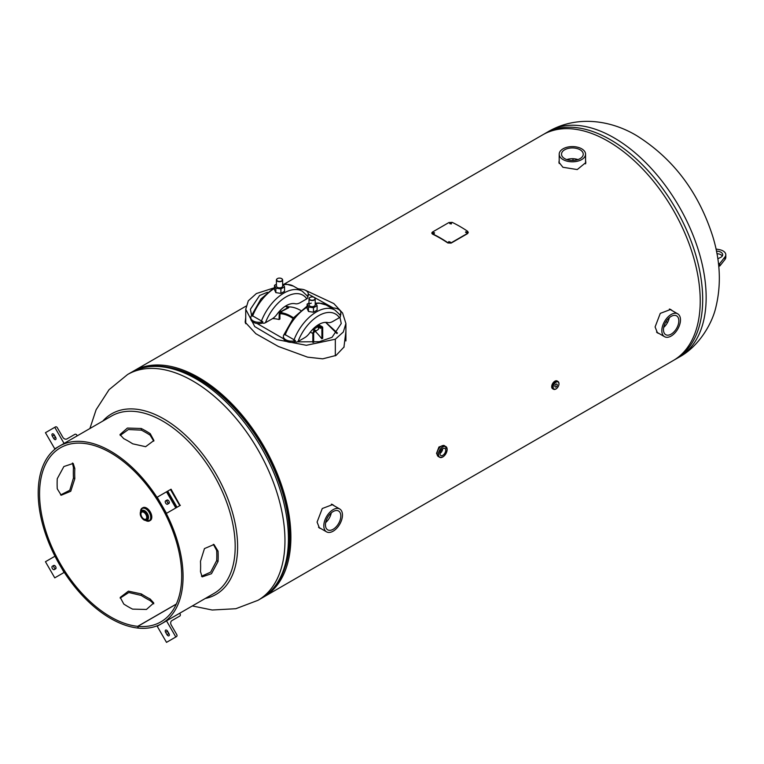 <?xml version="1.0" encoding="UTF-8"?>
<svg xmlns="http://www.w3.org/2000/svg" width="764" height="764" viewBox="0 0 764 764"><rect width="100%" height="100%" fill="white"/><g stroke="black" fill="none" stroke-linecap="round" stroke-linejoin="round"><path stroke-width="1.15" d="M585.759 163.124L585.568 161.949M559.191 160.555L558.923 162.235L562.906 167.268L577.25 169.56L585.835 162.551L585.568 160.507M343.924 347.286L345.911 331.442M245.731 317.49L245.168 322.188L255.844 333.706L278.411 346.484L307.558 357.141L322.704 358.841L336.017 355.441L344.115 346.913M318.913 527.637L319.667 527.876M334.269 505.844L332.636 504.593L322.274 508.518L317.089 522.079L319.447 528.067L321.042 528.669M656.925 332.493L657.68 332.732M672.282 310.69L670.649 309.449L660.287 313.364L655.101 326.935L657.46 332.913L659.055 333.524M262.663 597.572A130.367 75.273 -120 0 0 263.886 596.894L673.227 360.56A130.367 75.273 -120 0 0 673.227 210.024A130.367 75.273 -120 0 0 542.86 134.75L283.883 284.275M263.886 596.894A130.367 75.273 -120 0 0 263.886 446.357A130.367 75.273 -120 0 0 133.519 371.084A130.367 75.273 -120 0 0 132.315 371.81M245.731 319.887L245.406 322.943M333.018 505.128L332.092 504.374M285.297 566.601A128.82 74.375 -120 0 0 263.112 446.806A128.82 74.375 -120 0 0 170.458 367.685M671.031 309.974L670.104 309.219M559.191 162.14L559.019 162.904M102.834 421.059A104.296 60.213 60 0 1 163.859 418.949A104.296 60.213 60 0 1 237.614 546.68A104.296 60.213 60 0 1 205.268 598.479M573.315 158.721A103.579 59.802 -120 0 0 572.637 160.469M665.845 321.911A103.579 59.802 -120 0 0 667.698 322.207M143.833 512.338A4.078 2.359 -120 0 0 141.789 512.128A4.078 2.359 -120 0 0 141.168 515.404A4.078 2.359 -120 0 0 143.833 519.004A4.078 2.359 -120 0 0 145.876 519.205A4.078 2.359 -120 0 0 146.497 515.929A4.078 2.359 -120 0 0 143.833 512.338M438.469 456.605A6.207 3.581 -60 0 1 438.345 456.547L436.521 453.386L438.956 446.988L443.855 445.383L444.553 445.794A6.207 3.581 -60 0 1 444.667 445.861M439.94 453.472A4.078 2.359 120 0 0 442.69 448.707M445.708 450.292A4.078 2.359 -60 0 1 443.932 454.408A4.078 2.359 -60 0 1 440.79 455.497A4.078 2.359 -60 0 1 439.94 453.625A4.078 2.359 -60 0 1 441.726 449.518A4.078 2.359 -60 0 1 444.868 448.43A4.078 2.359 -60 0 1 445.708 450.292M556.058 386.909A1.681 0.965 120 0 0 557.147 385.438A1.681 0.965 120 0 0 556.889 384.091A1.681 0.965 120 0 0 556.058 384.177A1.681 0.965 120 0 0 554.96 385.648A1.681 0.965 120 0 0 555.218 386.995A1.681 0.965 120 0 0 556.058 386.909M671.145 334.145A10.868 6.274 120 0 0 678.251 324.566A10.868 6.274 120 0 0 676.579 315.866A10.868 6.274 120 0 0 671.145 316.401A10.868 6.274 120 0 0 664.05 325.98A10.868 6.274 120 0 0 665.721 334.68A10.868 6.274 120 0 0 671.145 334.145M663.696 327.403A10.868 6.274 120 0 0 669.274 317.757M671.145 336.045A13.189 7.621 -60 0 1 664.556 336.695A13.189 7.621 -60 0 1 662.531 326.123A13.189 7.621 -60 0 1 671.145 314.501A13.189 7.621 -60 0 1 677.744 313.851A13.189 7.621 -60 0 1 679.769 324.423A13.189 7.621 -60 0 1 671.145 336.045M333.133 529.29A10.868 6.274 120 0 0 340.238 519.721A10.868 6.274 120 0 0 338.567 511.011A10.868 6.274 120 0 0 333.133 511.555A10.868 6.274 120 0 0 326.037 521.124A10.868 6.274 120 0 0 327.708 529.834A10.868 6.274 120 0 0 333.133 529.29M325.693 522.557A10.868 6.274 120 0 0 331.261 512.911M333.133 531.19A13.189 7.621 -60 0 1 326.543 531.849A13.189 7.621 -60 0 1 324.519 521.277A13.189 7.621 -60 0 1 333.133 509.655A13.189 7.621 -60 0 1 339.732 508.996A13.189 7.621 -60 0 1 341.756 519.568A13.189 7.621 -60 0 1 333.133 531.19M580.057 158.635A10.868 6.274 0 0 0 583.247 154.204A10.868 6.274 0 0 0 576.534 148.407A10.868 6.274 0 0 0 564.701 149.763A10.868 6.274 0 0 0 561.511 154.204A10.868 6.274 0 0 0 568.225 159.991A10.868 6.274 0 0 0 580.057 158.635M577.947 159.581A10.868 6.274 0 0 0 566.812 159.581M581.71 159.581A13.189 7.621 180 0 1 567.327 161.233A13.189 7.621 180 0 1 559.191 154.204A13.189 7.621 180 0 1 563.049 148.818A13.189 7.621 180 0 1 577.431 147.165A13.189 7.621 180 0 1 585.568 154.204A13.189 7.621 180 0 1 581.71 159.581M267.429 292.249L259.607 295.496L250.391 309.296L251.576 315.226M256.99 323.449L283.625 338.815M297.32 341.871L319.276 341.699L332.044 337.306L341.26 323.506L339.942 317.27M272.929 288.229L256.389 293.548L248.319 300.796L245.731 309.305L254.765 326.6L276.683 339.569L306.335 345.299L335.329 339.206L343.342 331.987L345.911 323.506L342.578 313.001L333.839 303.575L305.352 290.244M300.395 289.145L297.874 288.687M333.276 307.959L308.264 294.064M337.44 333.047L325.741 322.351M336.953 333.553L325.607 322.351M272.586 318.588A60.709 35.049 60 0 1 279.089 319.524L279.185 313.67A36.08 20.829 60 0 1 292.994 318.464M279.089 319.524L279.911 319.046L279.911 313.67M312.839 342.473L312.839 333.524L310.327 332.082M293.491 317.843A37.245 21.507 -120 0 0 279.328 312.6L278.382 312.476M287.083 306.469L289.212 306.899L288.458 307.882L279.328 312.6M300.72 310.461A37.245 21.507 -120 0 0 289.212 306.899M322.714 338.366L322.714 327.823A2.33 1.347 120 0 0 322.227 326.753A2.33 1.347 120 0 0 321.061 326.877L317.881 325.034M321.061 326.877L320.24 327.345L320.24 328.3L321.061 327.823A1.165 0.668 -60 0 1 321.644 327.766A1.165 0.668 -60 0 1 321.883 328.3L321.883 338.844A60.709 35.049 -120 0 0 315.551 331.605M313.66 342.415L313.66 333.056A1.165 0.668 -60 0 1 314.481 331.624L315.303 331.156L315.303 330.201L314.481 330.678A2.33 1.347 120 0 0 312.839 333.524M313.106 328.931L315.303 330.201M320.24 327.345L317.117 325.54M316.382 326.075L320.24 328.3M279.108 311.626L281.2 311.464L287.789 307.663L285.965 305.82M298.762 289.203A8.184 4.727 180 0 1 308.264 293.863A8.184 4.727 180 0 1 307.3 296.098L307.615 296.508A3.104 2.426 147.8 0 1 307.768 297.96L306.813 298.848A33.626 19.415 120 0 0 286.118 296.862A33.626 19.415 120 0 0 265.423 322.742L272.003 318.941A12.415 7.172 -60 0 0 276.988 314.281A22.767 13.141 -60 0 1 295.248 303.738A12.415 7.172 -60 0 0 300.233 302.649L306.813 298.848M265.423 322.742L263.876 323.296A3.104 0.735 -160 0 1 262.186 322.733L262.854 321.759L251.767 315.36A8.184 4.727 0 0 0 250.793 317.595A8.184 4.727 0 0 0 262.854 321.759M250.793 317.595L250.793 318.865A8.184 4.727 0 0 0 262.635 323.086L262.826 322.981M308.264 293.863L308.264 295.133A8.184 4.727 180 0 1 307.739 296.804M306.517 295.219L307.3 296.098M331.347 308.016A8.184 4.727 180 0 1 340.849 312.677A8.184 4.727 180 0 1 339.875 314.911L340.2 315.322A3.104 2.426 147.8 0 1 340.352 316.764L339.397 317.662A33.626 19.415 120 0 0 318.703 315.666A33.626 19.415 120 0 0 298.008 341.556L304.588 337.755A12.415 7.172 -60 0 0 309.573 333.094A22.767 13.141 -60 0 1 327.832 322.551A12.415 7.172 -60 0 0 332.808 321.463L339.397 317.662M298.008 341.556L296.461 342.11A3.104 0.735 -160 0 1 294.77 341.546L295.429 340.572L284.351 334.174A8.184 4.727 0 0 0 283.377 336.408A8.184 4.727 0 0 0 295.429 340.572M283.377 336.408L283.377 337.669A8.184 4.727 0 0 0 295.21 341.9L295.401 341.794M340.849 312.677L340.849 313.937A8.184 4.727 180 0 1 340.314 315.618M339.101 314.023L339.875 314.911M280.971 313.727L279.911 314.033M317.738 326.858L313.632 329.236M318.426 327.25L318.426 329.313L313.784 332.474M276.539 285.593A3.104 1.795 0 0 0 276.425 286.061A3.104 1.795 0 0 0 279.127 287.837A3.104 1.795 0 0 0 282.527 286.529A3.104 1.795 0 0 0 282.632 286.061L282.632 279.93A3.104 1.795 180 0 1 280.722 281.582A3.104 1.795 180 0 1 277.342 281.2A3.104 1.795 180 0 1 276.425 279.93A3.104 1.795 180 0 1 277.408 278.621M276.425 284.179L274.515 285.287L275.852 288.162L280.904 288.945L284.552 286.834L282.632 283.874M274.515 285.287L274.515 289.747L275.852 292.622L280.904 293.405L284.552 291.294L284.552 286.834M275.852 288.162L275.852 292.622M280.904 288.945L280.904 293.405M311.311 303.146A3.104 1.795 0 0 0 309.009 304.874A3.104 1.795 0 0 0 312.915 306.603A3.104 1.795 0 0 0 315.217 304.874L315.217 298.743A3.104 1.795 180 0 1 314.31 300.004A3.104 1.795 180 0 1 310.929 300.395A3.104 1.795 180 0 1 309.009 298.743A3.104 1.795 180 0 1 309.917 297.473M309.009 302.993L307.128 304.082L308.484 307.004L313.46 307.768L317.108 305.667L315.217 302.659M307.128 304.082L307.128 308.541L308.484 311.464L313.46 312.228L317.108 310.127L317.108 305.667M308.484 307.004L308.484 311.464M313.46 307.768L313.46 312.228M716.021 249.026L719.268 249.618A9.311 5.377 180 0 1 725.8 254.746L725.8 257.277A9.311 5.377 180 0 1 724.95 259.521L719.936 265.843L718.733 266.273M716.957 253.705A6.207 3.581 180 0 1 722.295 256.016M719.545 266.063L719.545 263.532L718.475 263.809M719.545 263.532L719.936 265.843M725.8 254.746A9.311 5.377 180 0 1 724.95 256.981L719.936 263.313M716.47 251.165A6.207 3.581 180 0 1 722.696 254.746A6.207 3.581 180 0 1 720.423 257.516L717.807 258.757M150.136 598.995L153.755 602.958L146.43 609.462L132.583 609.128A100.495 58.026 60 0 1 123.797 604.066L120.225 597.419L128.419 591.155L141.359 593.924A100.495 58.026 -120 0 0 150.136 598.995L150.221 600.619L153.726 603.827M176.331 604.038L137.701 626.337A100.495 58.026 60 0 1 39.566 493.811A100.495 58.026 60 0 1 60.385 447.809A100.495 58.026 60 0 1 137.826 474.731A100.495 58.026 60 0 1 181.689 575.865A100.495 58.026 60 0 1 160.879 621.867A100.495 58.026 60 0 1 137.826 626.346L138.351 628.113A102.433 59.143 60 0 0 161.844 623.548A102.433 59.143 60 0 0 183.064 576.658A102.433 59.143 60 0 0 138.351 473.575A102.433 59.143 60 0 0 59.411 446.128A102.433 59.143 60 0 0 38.2 493.019A102.433 59.143 60 0 0 138.227 628.094L137.701 626.337M57.262 488.817A100.495 58.026 60 0 1 57.128 483.669A100.495 58.026 60 0 1 57.262 478.684L63.89 466.527L73.201 463.433L74.824 468.542A100.495 58.026 -120 0 0 74.691 473.537A100.495 58.026 -120 0 0 74.824 478.684L70.746 491.281L61.225 495.234L57.262 488.817M201.505 576.247L210.663 572.14L216.67 560.575A100.495 58.026 -120 0 0 216.814 555.59A100.495 58.026 -120 0 0 216.67 550.443L213.337 544.312M153.774 441.153L150.136 435.193A100.495 58.026 -120 0 0 141.359 430.132L128.342 429.549L120.206 435.432M132.669 443.808L145.628 446.701L153.917 440.484L150.221 433.666A102.433 59.143 -120 0 0 141.273 428.499L127.397 428.06L119.977 434.573L123.72 438.641A102.433 59.143 60 0 1 132.669 443.808M59.411 446.128L111.544 416.027A102.433 59.143 60 0 1 190.475 443.473A102.433 59.143 60 0 1 235.188 546.556A102.433 59.143 60 0 1 213.977 593.447L166.504 620.855L175.815 636.985L166.504 642.362L157.193 626.232L166.504 620.855M72.437 463.022L73.459 467.654A102.433 59.143 -120 0 0 73.315 472.744A102.433 59.143 -120 0 0 73.459 477.987L69.772 490.268L60.604 494.948M200.483 561.273A102.433 59.143 60 0 1 200.617 566.516A102.433 59.143 60 0 1 200.483 571.606L202.135 576.877L211.475 573.716L218.046 561.464A102.433 59.143 -120 0 0 218.179 556.383A102.433 59.143 -120 0 0 218.046 551.13L213.987 544.522L204.456 548.59L200.483 561.273M120.168 598.107L128.801 592.501L141.273 595.452A102.433 59.143 -120 0 0 150.221 600.619M176.283 604.143L137.826 626.346M166.991 634.693L165.635 632.344A1.939 1.117 60 0 1 165.635 630.099A1.939 1.117 60 0 1 167.574 631.217L168.93 633.576A1.939 1.117 60 0 1 168.93 635.81A1.939 1.117 60 0 1 166.991 634.693L168.739 633.681L167.383 631.331A1.939 1.117 60 0 1 167.058 630.548M175.815 636.985L176.446 636.622A1.585 1.289 60 0 0 176.78 634.607L171.241 625.019A3.495 2.855 -120 0 1 171.967 620.569L179.788 616.051A1.585 1.289 60 0 0 180.123 614.027L179.674 613.253M167.135 641.999L167.135 641.999A1.585 1.289 60 0 0 167.144 641.999L176.446 636.622M169.255 634.349A1.939 1.117 60 0 1 168.739 633.681M179.788 616.051L171.948 620.578M52.334 566.258L53.69 565.475A1.939 1.117 60 0 1 55.629 566.592A1.939 1.117 60 0 1 55.629 568.836L54.273 569.619A1.939 1.117 60 0 1 52.334 568.492A1.939 1.117 60 0 1 52.334 566.258L53.7 565.465L52.334 566.258M54.76 556.345L45.448 561.721L54.76 577.851L64.071 572.475L54.97 556.221M55.81 568.683A1.939 1.117 60 0 1 54.082 567.48A1.939 1.117 60 0 1 53.91 565.389M54.273 434.983L55.629 437.333A1.939 1.117 60 0 1 55.629 439.577A1.939 1.117 60 0 1 53.69 438.46L52.334 436.101A1.939 1.117 60 0 1 52.334 433.866A1.939 1.117 60 0 1 54.273 434.983M64.071 443.435L54.76 427.315L55.39 426.942A1.585 1.289 -120 0 1 57.3 427.668L62.839 437.256A3.495 2.855 60 0 0 67.051 438.861L74.882 434.334A1.585 1.289 -120 0 1 76.792 435.06L77.24 435.833L54.76 448.812L45.448 432.691L54.76 427.315M55.953 438.106A1.939 1.117 60 0 1 55.447 437.447L54.082 435.088A1.939 1.117 60 0 1 53.766 434.315M168.93 503.419L167.574 504.202A1.939 1.117 60 0 1 165.635 503.084A1.939 1.117 60 0 1 165.635 500.84L166.991 500.057A1.939 1.117 60 0 1 168.93 501.174A1.939 1.117 60 0 1 168.93 503.419M175.815 507.955L166.504 491.825L157.193 497.202L166.504 513.332L176.78 507.401M166.504 491.825L171.06 489.199L180.123 505.472M169.102 503.266A1.939 1.117 60 0 1 167.383 502.072A1.939 1.117 60 0 1 167.201 499.981M171.241 510.6L180.371 505.329M165.635 500.84L166.991 500.057M467.148 232.991L465.534 232.304M467.176 232.695L465.801 231.769L467.453 232.313M450.139 242.809L448.525 242.131M450.158 242.522L448.793 241.596L450.445 242.14M451.276 223.976L449.652 223.556M451.257 223.661L449.881 223.002L451.534 223.26M434.267 233.507L432.644 233.087M434.238 233.192L432.873 232.533L434.525 232.791M467.587 233.335L451.123 242.837L447.838 242.665A130.739 75.483 -120 0 0 432.443 233.774L431.765 233.001L432.443 232.055L448.907 222.544L452.192 222.372A130.739 75.483 60 0 1 467.587 231.253L468.265 232.409L467.558 233.622L451.094 243.124L447.809 242.952A130.367 75.273 -120 0 0 432.462 234.09L431.794 233.154M468.236 232.552L467.558 233.622M131.055 372.507L127.598 374.503A130.367 75.273 60 0 1 192.776 380.959A130.367 75.273 60 0 1 277.943 495.846A130.367 75.273 60 0 1 257.965 600.313L261.422 598.317A130.367 75.273 -120 0 0 281.4 493.85A130.367 75.273 -120 0 0 196.233 378.963A130.367 75.273 -120 0 0 131.055 372.507C150.279 362.27 172.626 364.361 198.086 378.782C213.777 387.921 228.465 400.737 242.131 417.211A128.868 74.404 -120 0 0 198.344 378.982M288.267 553.814A128.619 74.261 -120 0 0 198.678 378.982A128.619 74.261 -120 0 0 183.016 371.514M261.422 598.317C291.562 581.624 297.779 530.837 278.249 479.763A128.868 74.404 -120 0 0 242.131 417.211M679.148 357.141A130.367 75.273 -120 0 0 699.136 252.674A130.367 75.273 -120 0 0 613.969 137.787A130.367 75.273 -120 0 0 548.781 131.332L545.324 133.328A130.367 75.273 60 0 1 610.512 139.783A130.367 75.273 60 0 1 695.679 254.67A130.367 75.273 60 0 1 675.691 359.137L679.148 357.141C698.745 346.617 712.22 323.669 715.916 307.032C721.34 284.552 720.299 261.068 712.802 236.563C698.63 192.203 673.199 158.53 636.527 135.562C611.391 120.483 577.622 114.896 548.781 131.332M146.583 508.06A7.373 4.259 60 0 1 151.406 514.554A7.373 4.259 60 0 1 150.269 520.465C152.972 516.684 151.759 512.548 146.631 508.05L142.897 507.697A7.373 4.259 60 0 1 146.583 508.06M146.65 508.098A7.277 4.202 60 0 1 151.797 517.047M140.586 511.527A7.373 4.259 60 0 1 142.114 508.146L140.586 511.622A7.363 4.25 60 0 1 145.79 508.518A7.373 4.259 60 0 1 150.613 515.012A7.373 4.259 60 0 1 149.486 520.924A7.373 4.259 60 0 1 145.8 520.551A7.363 4.25 60 0 1 145.714 520.504L150.269 520.465M142.897 507.697L142.114 508.146A7.373 4.259 60 0 1 145.8 508.518A7.363 4.25 60 0 1 151.005 517.543A7.363 4.25 60 0 1 145.79 520.551M141.693 510.667A5.434 3.132 60 0 1 141.98 510.467A5.434 3.132 60 0 1 144.692 510.734A5.434 3.132 60 0 1 148.245 515.519A5.434 3.132 60 0 1 147.414 519.873A5.434 3.132 60 0 1 147.099 520.017M140.872 511.231A6.981 4.03 60 0 1 145.79 508.834A6.981 4.03 60 0 1 150.728 517.152A6.981 4.03 60 0 1 146.201 520.456M140.261 513.456A5.434 3.132 60 0 1 141.378 510.81A5.434 3.132 60 0 1 144.1 511.078A5.434 3.132 60 0 1 147.643 515.872A5.434 3.132 60 0 1 146.812 520.217A5.434 3.132 60 0 1 144.1 519.95M143.833 511.536A5.061 2.922 60 0 1 147.414 517.734A5.061 2.922 60 0 1 143.833 519.797A5.061 2.922 60 0 1 140.261 513.599A5.061 2.922 60 0 1 143.833 511.536M438.584 456.662L438.345 456.547A6.207 3.581 -60 0 1 437.065 453.701A6.207 3.581 -60 0 1 439.768 447.456A6.207 3.581 -60 0 1 444.553 445.794L444.782 445.937A6.207 3.581 120 0 0 439.93 447.303A6.207 3.581 120 0 0 437.065 453.711A6.207 3.581 120 0 0 438.584 456.662L439.462 457.158A6.198 3.581 -60 0 1 438.374 454.446A6.198 3.581 -60 0 1 440.943 448.353A6.198 3.581 -60 0 1 445.641 446.443A6.198 3.581 -60 0 1 447.121 449.012M447.141 449.471A6.102 3.524 120 0 0 442.824 446.978A6.102 3.524 120 0 0 438.507 454.456A6.102 3.524 120 0 0 442.824 456.948A6.102 3.524 120 0 0 447.141 449.471M442.423 457.158A6.198 3.581 -60 0 1 439.462 457.158C443.368 457.846 445.937 455.268 447.169 449.433L444.782 445.937M552.811 388.857A4.498 2.598 -60 0 1 552.639 388.771A4.498 2.598 -60 0 1 551.942 385.161A4.498 2.598 -60 0 1 554.884 381.198A4.498 2.598 -60 0 1 557.137 380.969A4.498 2.598 -60 0 1 557.3 381.083M551.704 386.67A4.412 2.54 -60 0 1 554.817 381.236M553.289 389.096A4.498 2.598 -60 0 1 552.974 388.962A4.498 2.598 -60 0 1 552.286 385.362A4.498 2.598 -60 0 1 555.227 381.389A4.498 2.598 -60 0 1 557.73 381.36A4.46 2.579 -60 0 0 557.472 381.207A4.498 2.598 -60 0 1 557.749 381.37L554.836 381.188C551.713 383.929 550.978 386.45 552.639 388.771L553.289 389.096M555.791 389.038A4.46 2.579 -60 0 1 553.556 389.258L553.002 388.943A4.46 2.579 -60 0 0 553.298 389.067A4.498 2.598 -60 0 1 552.229 385.6A4.498 2.598 -60 0 1 555.237 381.398A4.498 2.598 -60 0 1 557.481 381.169A4.46 2.579 -60 0 0 555.237 381.427A4.469 2.579 -60 0 1 557.586 381.274M557.472 381.207L558.026 381.522C559.802 383.518 559.114 386.03 555.972 389.057L553.556 389.258A4.46 2.579 -60 0 1 552.878 385.677A4.46 2.579 -60 0 1 555.791 381.752A4.46 2.579 -60 0 1 558.026 381.522A4.46 2.579 -60 0 1 558.942 383.729M553.002 388.943A4.46 2.579 -60 0 1 552.324 385.362A4.46 2.579 -60 0 1 555.237 381.427A4.469 2.579 -60 0 0 552.286 385.467A4.469 2.579 -60 0 0 553.117 389M556.058 388.886A4.087 2.359 -60 0 1 553.165 387.214A4.087 2.359 -60 0 1 556.058 382.201A4.087 2.359 -60 0 1 558.942 383.872A4.087 2.359 -60 0 1 556.058 388.886M335.329 339.206L335.329 355.823M321.883 328.3L321.061 327.823M312.514 329.542L314.481 330.678M279.93 310.728L281.2 311.464A2.33 1.347 60 0 0 281.868 311.683M288.458 307.882A2.33 1.347 60 0 1 287.789 307.663L285.297 306.221M261.326 321.31A36.729 21.211 -60 0 1 302.286 291.237L293.51 286.166A36.729 21.211 120 0 0 283.578 284.743M274.515 288.362A36.729 21.211 120 0 0 252.55 316.239M293.911 340.123A36.729 21.211 -60 0 1 334.871 310.05L326.094 304.979A36.729 21.211 120 0 0 316.124 303.556M307.128 307.157A36.729 21.211 120 0 0 285.125 335.052M281.725 278.659A3.104 1.795 180 0 1 282.632 279.93L281.687 278.573C279.003 277.638 277.246 278.086 276.425 279.93L276.425 286.061M277.475 280.961A2.913 1.681 0 0 0 281.591 280.961A2.913 1.681 0 0 0 281.591 278.583A2.913 1.681 0 0 0 277.475 278.583A2.913 1.681 0 0 0 277.475 280.961M314.243 297.435A3.104 1.795 180 0 1 315.217 298.743C314.396 296.9 312.648 296.442 309.964 297.387L309.009 298.743L309.009 304.874M314.176 299.765A2.913 1.681 0 0 0 314.176 297.397A2.913 1.681 0 0 0 310.06 297.397A2.913 1.681 0 0 0 310.06 299.765A2.913 1.681 0 0 0 314.176 299.765M724.95 259.521L724.95 256.981M74.824 468.542L73.459 467.654M74.824 478.684L73.459 477.987M141.359 593.924L141.273 595.452M216.67 550.443L218.046 551.13M216.67 560.575L218.046 561.464M150.136 435.193L150.221 433.666M141.359 430.132L141.273 428.499M165.635 632.344L167.383 631.331M53.69 438.46L55.447 437.447M52.334 436.101L54.082 435.088M167.135 491.462L176.446 507.592M166.342 500.43L168.281 503.791M170.477 489.533L179.788 505.663M133.519 371.084L246.075 306.106M127.598 374.503L109.071 389.669L96.111 409.743L89.894 428.528M192.327 605.947L212.22 610.016L235.828 608.717L257.965 600.313M674.431 359.844L675.691 359.137M544.092 134.072L545.324 133.328M141.98 510.467L141.378 510.81C139.296 513.685 140.137 516.731 143.909 519.969L147.414 519.873M656.543 332.073L664.556 336.695M669.379 309.019L677.744 313.851M318.531 527.217L326.543 531.849M331.366 504.164L339.732 508.996M559.191 163.448L559.191 154.204M585.568 163.859L585.568 154.204M245.731 323.726L245.731 309.305M345.911 340.954L345.911 323.506M322.227 326.753L318.54 324.633M293.51 286.166L286.414 284.189L283.387 284.332M274.515 287.321L260.935 298.991L251.299 315.971M307.128 295.754L302.286 291.237M326.094 304.979L318.999 303.002L315.933 303.146M307.128 306.116L293.529 317.795L283.883 334.775M339.713 314.558L334.871 310.05M167.717 491.128L177.028 507.258"/></g></svg>
